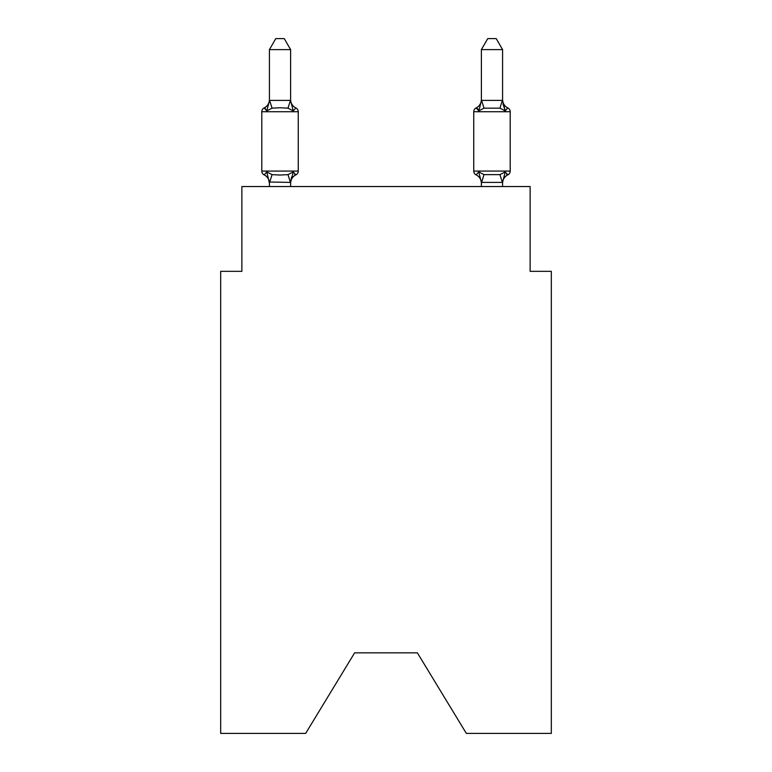 <?xml version="1.0" encoding="UTF-8"?>
<svg xmlns="http://www.w3.org/2000/svg" width="772" height="772" viewBox="0 0 772 772"><rect width="100%" height="100%" fill="white"/><g stroke="black" fill="none" stroke-linecap="round" stroke-linejoin="round"><path stroke-width="1.16" d="M417.372 652.851L466.336 733.4L551.324 733.4L551.324 271.329L530.132 271.329L530.132 186.544L241.868 186.544L241.868 271.329L220.676 271.329L220.676 733.4L305.664 733.4L354.628 652.851L417.372 652.851L354.628 652.851M295.869 174.887L293.263 171.905L295.869 174.887L293.263 171.905L295.869 174.887L293.263 171.905L295.869 174.887L293.263 171.905L295.869 174.887L293.263 171.905L295.869 174.887L293.263 171.905L295.869 174.887L293.263 171.905L295.869 174.887L293.263 171.905L295.869 174.887L293.263 171.905L290.619 182.404L269.418 182.018L269.418 183.273A9.322 9.322 0 0 0 264.178 174.887A4.236 4.236 0 0 1 261.795 171.075A4.236 4.236 0 0 0 264.178 174.887A4.236 4.236 0 0 1 261.795 171.075A4.236 4.236 0 0 0 264.178 174.887L266.774 171.905L264.178 174.887A4.236 4.236 0 0 1 261.795 171.075A4.236 4.236 0 0 0 264.178 174.887A4.236 4.236 0 0 1 261.795 171.075A4.236 4.236 0 0 0 264.178 174.887A4.236 4.236 0 0 1 261.795 171.075A4.236 4.236 0 0 0 264.178 174.887A4.236 4.236 0 0 1 261.795 171.075A4.236 4.236 0 0 0 264.178 174.887A4.236 4.236 0 0 1 261.795 171.075A4.236 4.236 0 0 0 264.178 174.887A4.236 4.236 0 0 1 261.795 171.075A4.236 4.236 0 0 0 264.178 174.887A4.236 4.236 0 0 1 261.795 171.075A4.236 4.236 0 0 0 264.178 174.887A4.236 4.236 0 0 1 261.795 171.075A4.236 4.236 0 0 0 264.178 174.887A4.236 4.236 0 0 1 261.795 171.075A4.236 4.236 0 0 0 264.178 174.887A4.236 4.236 0 0 1 261.795 171.075A4.236 4.236 0 0 0 264.178 174.887A4.236 4.236 0 0 1 261.795 171.075A4.236 4.236 0 0 0 264.178 174.887A4.236 4.236 0 0 1 261.795 171.075A4.236 4.236 0 0 0 264.178 174.887A4.236 4.236 0 0 1 261.795 171.075A4.236 4.236 0 0 0 264.178 174.887A4.236 4.236 0 0 1 261.795 171.075A4.236 4.236 0 0 0 264.178 174.887A4.236 4.236 0 0 1 261.795 171.075A4.236 4.236 0 0 0 264.178 174.887A4.236 4.236 0 0 1 261.795 171.075A4.236 4.236 0 0 0 264.178 174.887A4.236 4.236 0 0 1 261.795 171.075A4.236 4.236 0 0 0 264.178 174.887L266.774 171.905L264.178 174.887L266.774 171.905L264.178 174.887L266.774 171.905L264.178 174.887L266.774 171.905L264.178 174.887L266.774 171.905L264.178 174.887L266.774 171.905L264.178 174.887L266.774 171.905L264.178 174.887L266.774 171.905L264.178 174.887L266.774 171.905L264.178 174.887L266.774 171.905L272.072 174.626L280.024 175.051L287.975 174.626L293.263 171.905L295.869 174.887A4.236 4.236 0 0 0 298.253 171.075A4.236 4.236 0 0 1 295.869 174.887L294.653 174.308L295.869 174.887A4.236 4.236 0 0 0 298.253 171.075A4.236 4.236 0 0 1 295.869 174.887A4.236 4.236 0 0 0 298.253 171.075A4.236 4.236 0 0 1 295.869 174.887L294.653 174.308L295.869 174.887A4.236 4.236 0 0 0 298.253 171.075A4.236 4.236 0 0 1 295.869 174.887A4.236 4.236 0 0 0 298.253 171.075A4.236 4.236 0 0 1 295.869 174.887L294.653 174.308L295.869 174.887A4.236 4.236 0 0 0 298.253 171.075A4.236 4.236 0 0 1 295.869 174.887A4.236 4.236 0 0 0 298.253 171.075A4.236 4.236 0 0 1 295.869 174.887L294.653 174.308L295.869 174.887A4.236 4.236 0 0 0 298.253 171.075A4.236 4.236 0 0 1 295.869 174.887A4.236 4.236 0 0 0 298.253 171.075A4.236 4.236 0 0 1 295.869 174.887L294.653 174.308L295.869 174.887A4.236 4.236 0 0 0 298.253 171.075A4.236 4.236 0 0 1 295.869 174.887A4.236 4.236 0 0 0 298.253 171.075A4.236 4.236 0 0 1 295.869 174.887L294.653 174.308L295.869 174.887A4.236 4.236 0 0 0 298.253 171.075A4.236 4.236 0 0 1 295.869 174.887A4.236 4.236 0 0 0 298.253 171.075A4.236 4.236 0 0 1 295.869 174.887L294.653 174.308L295.869 174.887A4.236 4.236 0 0 0 298.253 171.075A4.236 4.236 0 0 1 295.869 174.887A4.236 4.236 0 0 0 298.253 171.075A4.236 4.236 0 0 1 295.869 174.887L294.653 174.308L295.869 174.887A4.236 4.236 0 0 0 298.253 171.075A4.236 4.236 0 0 1 295.869 174.887A4.236 4.236 0 0 0 298.253 171.075A4.236 4.236 0 0 1 295.869 174.887L294.653 174.308L295.869 174.887A4.236 4.236 0 0 0 298.253 171.075A4.236 4.236 0 0 1 295.869 174.887A4.236 4.236 0 0 0 298.253 171.075A4.236 4.236 0 0 1 295.869 174.887L293.263 171.905L295.869 174.887A9.322 9.322 0 0 0 290.619 183.273M290.619 49.62L269.418 49.62L275.787 38.6L284.25 38.6L290.619 49.62L290.619 100.775L293.263 110.898L295.869 107.916L293.263 110.898L287.975 108.167L280.024 107.742L272.072 108.167L266.774 110.898L264.178 107.916A4.236 4.236 0 0 0 261.795 111.728A4.236 4.236 0 0 1 264.178 107.916L265.385 108.495L264.178 107.916A4.236 4.236 0 0 0 261.795 111.728A4.236 4.236 0 0 1 264.178 107.916A4.236 4.236 0 0 0 261.795 111.728A4.236 4.236 0 0 1 264.178 107.916L265.385 108.495L264.178 107.916A4.236 4.236 0 0 0 261.795 111.728A4.236 4.236 0 0 1 264.178 107.916A4.236 4.236 0 0 0 261.795 111.728A4.236 4.236 0 0 1 264.178 107.916L265.385 108.495L264.178 107.916A4.236 4.236 0 0 0 261.795 111.728A4.236 4.236 0 0 1 264.178 107.916A4.236 4.236 0 0 0 261.795 111.728A4.236 4.236 0 0 1 264.178 107.916L265.385 108.495L264.178 107.916A4.236 4.236 0 0 0 261.795 111.728A4.236 4.236 0 0 1 264.178 107.916A4.236 4.236 0 0 0 261.795 111.728A4.236 4.236 0 0 1 264.178 107.916L265.385 108.495L264.178 107.916A4.236 4.236 0 0 0 261.795 111.728A4.236 4.236 0 0 1 264.178 107.916A4.236 4.236 0 0 0 261.795 111.728A4.236 4.236 0 0 1 264.178 107.916L265.385 108.495L264.178 107.916A4.236 4.236 0 0 0 261.795 111.728A4.236 4.236 0 0 1 264.178 107.916A4.236 4.236 0 0 0 261.795 111.728A4.236 4.236 0 0 1 264.178 107.916L265.385 108.495L264.178 107.916A4.236 4.236 0 0 0 261.795 111.728A4.236 4.236 0 0 1 264.178 107.916A4.236 4.236 0 0 0 261.795 111.728A4.236 4.236 0 0 1 264.178 107.916L265.385 108.495L264.178 107.916A4.236 4.236 0 0 0 261.795 111.728A4.236 4.236 0 0 1 264.178 107.916A4.236 4.236 0 0 0 261.795 111.728A4.236 4.236 0 0 1 264.178 107.916L265.385 108.495L264.178 107.916A4.236 4.236 0 0 0 261.795 111.728A4.236 4.236 0 0 1 264.178 107.916A4.236 4.236 0 0 0 261.795 111.728A4.236 4.236 0 0 1 264.178 107.916L266.774 110.898L264.178 107.916A9.322 9.322 0 0 0 269.418 99.53M290.619 100.775L290.619 99.53L290.619 100.775M290.619 182.018L291.613 177.029M502.582 183.273L502.582 183.273A9.322 9.322 0 0 1 507.822 174.887L506.615 174.308L507.822 174.887L506.615 174.308L507.822 174.887L506.615 174.308L507.822 174.887L506.615 174.308L507.822 174.887L506.615 174.308L507.822 174.887L506.615 174.308L507.822 174.887L506.615 174.308L507.822 174.887L506.615 174.308L507.822 174.887L506.615 174.308L507.822 174.887L505.226 171.905L507.822 174.887A4.236 4.236 0 0 0 510.205 171.075A4.236 4.236 0 0 1 507.822 174.887L505.226 171.905L507.822 174.887A4.236 4.236 0 0 0 510.205 171.075A4.236 4.236 0 0 1 507.822 174.887L505.226 171.905L507.822 174.887A4.236 4.236 0 0 0 510.205 171.075A4.236 4.236 0 0 1 507.822 174.887L505.226 171.905L507.822 174.887A4.236 4.236 0 0 0 510.205 171.075A4.236 4.236 0 0 1 507.822 174.887L505.226 171.905L507.822 174.887A4.236 4.236 0 0 0 510.205 171.075A4.236 4.236 0 0 1 507.822 174.887L505.226 171.905L507.822 174.887A4.236 4.236 0 0 0 510.205 171.075A4.236 4.236 0 0 1 507.822 174.887L505.226 171.905L507.822 174.887A4.236 4.236 0 0 0 510.205 171.075A4.236 4.236 0 0 1 507.822 174.887L505.226 171.905L507.822 174.887A4.236 4.236 0 0 0 510.205 171.075A4.236 4.236 0 0 1 507.822 174.887L505.226 171.905L507.822 174.887A4.236 4.236 0 0 0 510.205 171.075A4.236 4.236 0 0 1 507.822 174.887L505.226 171.905L507.822 174.887A4.236 4.236 0 0 0 510.205 171.075L510.205 111.728L473.747 111.728L473.747 171.075A4.236 4.236 0 0 0 476.131 174.887A4.236 4.236 0 0 1 473.747 171.075A4.236 4.236 0 0 0 476.131 174.887A9.322 9.322 0 0 1 481.381 183.273L481.381 182.018L481.381 183.273A9.322 9.322 0 0 0 476.131 174.887A4.236 4.236 0 0 1 473.747 171.075A4.236 4.236 0 0 0 476.131 174.887A4.236 4.236 0 0 1 473.747 171.075A4.236 4.236 0 0 0 476.131 174.887A9.322 9.322 0 0 1 481.381 183.273A9.322 9.322 0 0 0 476.131 174.887A4.236 4.236 0 0 1 473.747 171.075A4.236 4.236 0 0 0 476.131 174.887A4.236 4.236 0 0 1 473.747 171.075A4.236 4.236 0 0 0 476.131 174.887L478.736 171.905L476.131 174.887A9.322 9.322 0 0 1 481.381 183.273A9.322 9.322 0 0 0 476.131 174.887A4.236 4.236 0 0 1 473.747 171.075A4.236 4.236 0 0 0 476.131 174.887A4.236 4.236 0 0 1 473.747 171.075A4.236 4.236 0 0 0 476.131 174.887A9.322 9.322 0 0 1 481.381 183.273A9.322 9.322 0 0 0 476.131 174.887A4.236 4.236 0 0 1 473.747 171.075A4.236 4.236 0 0 0 476.131 174.887A4.236 4.236 0 0 1 473.747 171.075A4.236 4.236 0 0 0 476.131 174.887A9.322 9.322 0 0 1 481.381 183.273A9.322 9.322 0 0 0 476.131 174.887A4.236 4.236 0 0 1 473.747 171.075A4.236 4.236 0 0 0 476.131 174.887A4.236 4.236 0 0 1 473.747 171.075A4.236 4.236 0 0 0 476.131 174.887A9.322 9.322 0 0 1 481.381 183.273A9.322 9.322 0 0 0 476.131 174.887A4.236 4.236 0 0 1 473.747 171.075A4.236 4.236 0 0 0 476.131 174.887A4.236 4.236 0 0 1 473.747 171.075A4.236 4.236 0 0 0 476.131 174.887L478.736 171.905L476.131 174.887A9.322 9.322 0 0 1 481.381 183.273A9.322 9.322 0 0 0 476.131 174.887A4.236 4.236 0 0 1 473.747 171.075A4.236 4.236 0 0 0 476.131 174.887A4.236 4.236 0 0 1 473.747 171.075A4.236 4.236 0 0 0 476.131 174.887A9.322 9.322 0 0 1 481.381 183.273A9.322 9.322 0 0 0 476.131 174.887A4.236 4.236 0 0 1 473.747 171.075A4.236 4.236 0 0 0 476.131 174.887L478.736 171.905L476.131 174.887A4.236 4.236 0 0 1 473.747 171.075A4.236 4.236 0 0 0 476.131 174.887A9.322 9.322 0 0 1 481.381 183.273A9.322 9.322 0 0 0 476.131 174.887A4.236 4.236 0 0 1 473.747 171.075A4.236 4.236 0 0 0 476.131 174.887A4.236 4.236 0 0 1 473.747 171.075L510.205 171.075M502.582 99.53A9.322 9.322 0 0 0 507.822 107.916L505.226 110.898L503.016 103.969L505.226 110.898L507.822 107.916L505.226 110.898L503.016 103.969L505.226 110.898L507.822 107.916L505.226 110.898L503.016 103.969L505.226 110.898L507.822 107.916L505.226 110.898L503.016 103.969L505.226 110.898L507.822 107.916L505.226 110.898L503.016 103.969L505.226 110.898L507.822 107.916L505.226 110.898L503.016 103.969L505.226 110.898L507.822 107.916L505.226 110.898L503.016 103.969L505.226 110.898L507.822 107.916L505.226 110.898L503.016 103.969L505.226 110.898L507.822 107.916A4.236 4.236 0 0 1 510.205 111.728A4.236 4.236 0 0 0 507.822 107.916L505.226 110.898L503.016 103.969L505.226 110.898L507.822 107.916A9.322 9.322 0 0 1 502.582 99.53A9.322 9.322 0 0 0 507.822 107.916A4.236 4.236 0 0 1 510.205 111.728A4.236 4.236 0 0 0 507.822 107.916A9.322 9.322 0 0 1 502.582 99.53A9.322 9.322 0 0 0 507.822 107.916A4.236 4.236 0 0 1 510.205 111.728A4.236 4.236 0 0 0 507.822 107.916A9.322 9.322 0 0 1 502.582 99.53A9.322 9.322 0 0 0 507.822 107.916A4.236 4.236 0 0 1 510.205 111.728A4.236 4.236 0 0 0 507.822 107.916A9.322 9.322 0 0 1 502.582 99.53A9.322 9.322 0 0 0 507.822 107.916A4.236 4.236 0 0 1 510.205 111.728A4.236 4.236 0 0 0 507.822 107.916A9.322 9.322 0 0 1 502.582 99.53A9.322 9.322 0 0 0 507.822 107.916A4.236 4.236 0 0 1 510.205 111.728A4.236 4.236 0 0 0 507.822 107.916A9.322 9.322 0 0 1 502.582 99.53A9.322 9.322 0 0 0 507.822 107.916A4.236 4.236 0 0 1 510.205 111.728A4.236 4.236 0 0 0 507.822 107.916A9.322 9.322 0 0 1 502.582 99.53A9.322 9.322 0 0 0 507.822 107.916A4.236 4.236 0 0 1 510.205 111.728A4.236 4.236 0 0 0 507.822 107.916A9.322 9.322 0 0 1 502.582 99.53A9.322 9.322 0 0 0 507.822 107.916A4.236 4.236 0 0 1 510.205 111.728A4.236 4.236 0 0 0 507.822 107.916A9.322 9.322 0 0 1 502.582 99.53A9.322 9.322 0 0 0 507.822 107.916L505.226 110.898L507.822 107.916A4.236 4.236 0 0 1 510.205 111.728M502.582 186.544L502.582 182.404L481.381 182.404L478.736 171.905L476.131 174.887A9.322 9.322 0 0 1 481.381 183.273M503.016 103.969L505.226 110.898L499.928 108.167L484.025 108.167L478.736 110.898L479.721 107.54L478.736 110.898L479.721 107.54L478.736 110.898L479.721 107.54L478.736 110.898L479.721 107.54L478.736 110.898L479.721 107.54L478.736 110.898L479.721 107.54L478.736 110.898L479.721 107.54L478.736 110.898L479.721 107.54L478.736 110.898L479.721 107.54L478.736 110.898L476.131 107.916L477.347 108.495L476.131 107.916A4.236 4.236 0 0 0 473.747 111.728A4.236 4.236 0 0 1 476.131 107.916L478.736 110.898L476.131 107.916L477.974 109.093L476.131 107.916L478.736 110.898L476.131 107.916L478.736 110.898L476.131 107.916L478.736 110.898L476.131 107.916L478.736 110.898L476.131 107.916L477.974 109.093L476.131 107.916L478.736 110.898L476.131 107.916L478.736 110.898L476.131 107.916L477.974 109.093M290.619 99.53A9.322 9.322 0 0 0 295.869 107.916L293.263 110.898L295.869 107.916A4.236 4.236 0 0 1 298.253 111.728L298.253 171.075L298.253 111.728L298.253 171.075L298.253 111.728L298.253 171.075L298.253 111.728L298.253 171.075L298.253 111.728L298.253 171.075L298.253 111.728L298.253 171.075L298.253 111.728L298.253 171.075L298.253 111.728L298.253 171.075L298.253 111.728L298.253 171.075L298.253 111.728L298.253 171.075L298.253 111.728L298.253 171.075L261.795 171.075L261.795 111.728L298.253 111.728M269.418 49.62L269.418 100.775L266.774 110.898L264.178 107.916M481.381 182.404L481.381 186.544M478.736 171.905L476.131 174.887L478.736 171.905L476.131 174.887L478.736 171.905L476.131 174.887L478.736 171.905L476.131 174.887L478.736 171.905L476.131 174.887L478.736 171.905L476.131 174.887L478.736 171.905L476.131 174.887L478.736 171.905L484.025 174.626L499.928 174.626L505.226 171.905L502.582 182.404M269.418 100.399L290.619 100.399M290.619 186.544L290.619 182.404M269.418 186.544L269.418 182.404M266.774 171.905L269.418 183.273M502.582 100.399L502.582 49.62L481.381 49.62L481.381 100.399L502.582 100.399L505.226 110.898M479.721 107.54L481.381 100.399M481.381 99.53A9.322 9.322 0 0 1 476.131 107.916M481.381 49.62L487.75 38.6L496.213 38.6L502.582 49.62M272.072 174.626L269.592 182.453M287.975 174.626L290.446 182.453M269.592 100.341L272.072 108.167M290.446 100.341L287.975 108.167M502.408 182.453L499.928 174.626M481.554 182.453L484.025 174.626M499.928 108.167L502.408 100.341M484.025 108.167L481.554 100.341"/></g></svg>
